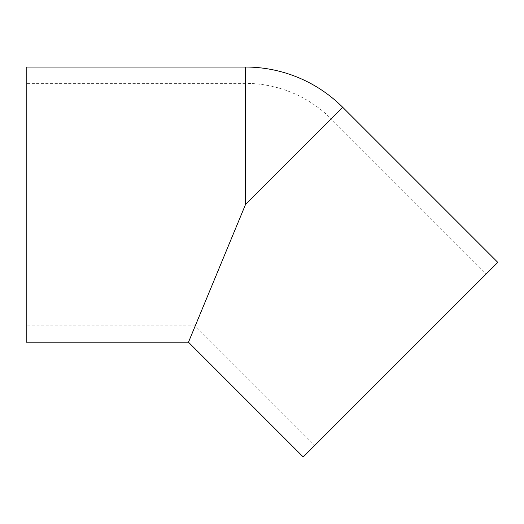 <?xml version="1.0" encoding="UTF-8"?>
<svg xmlns="http://www.w3.org/2000/svg" width="524" height="524" viewBox="0 0 524 524"><rect width="100%" height="100%" fill="white"/><g stroke="black" fill="none" stroke-linecap="round" stroke-linejoin="round"><path stroke-width="0.39" stroke-dasharray="2.62 1.97" d="M245.468 67.039L245.468 204.629L331.207 118.889L486.246 273.934L314.773 445.407L195.242 325.876L245.468 204.629L188.476 342.211M26.2 67.039L26.2 342.211M497.8 262.38L303.219 456.961M195.242 325.876L26.2 325.876L26.2 83.375L245.468 83.375L245.468 204.629L195.242 325.876M314.773 445.407L486.246 273.934M26.2 83.375L26.2 325.876M342.755 107.335L245.468 204.629L245.468 83.375A121.254 121.254 0 0 1 331.207 118.889L245.468 204.629"/><path stroke-width="0.79" d="M245.468 67.039L26.2 67.039L26.2 342.211L188.476 342.211L303.219 456.961L497.8 262.38L342.755 107.335A137.589 137.589 0 0 0 245.468 67.039L245.468 204.629L342.755 107.335M188.476 342.211L245.468 204.629"/></g></svg>
